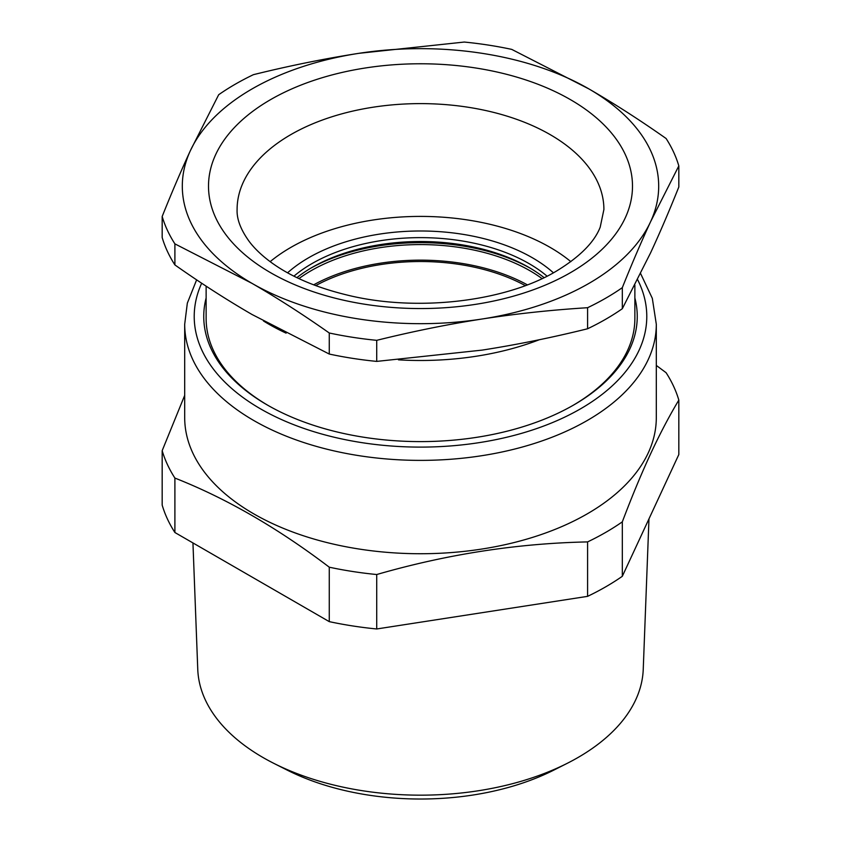 <?xml version="1.0" encoding="UTF-8"?>
<svg xmlns="http://www.w3.org/2000/svg" width="841" height="841" viewBox="0 0 841 841"><rect width="100%" height="100%" fill="white"/><g stroke="black" fill="none" stroke-linecap="round" stroke-linejoin="round"><path stroke-width="1.26" d="M315.701 285.614A152.442 88.011 180 0 1 525.299 285.614M527.349 284.847A154.828 89.388 0 0 0 313.651 284.847M542.056 278.602A154.828 89.388 0 0 0 529.977 270.76A154.828 89.388 0 0 0 298.944 278.602M530.629 268.426A158.161 91.312 0 0 0 310.371 268.426M206.129 297.966A216.757 125.141 0 0 0 267.228 404.952A216.757 125.141 0 0 0 481.525 436.542A216.757 125.141 0 0 0 573.772 404.952A216.757 125.141 0 0 0 634.871 297.966M572.921 405.436A214.371 123.764 0 0 0 634.871 318.413L634.871 285.099M206.129 286.161L206.129 318.413A214.371 123.764 0 0 0 268.079 405.436M656.306 365.425L666.104 372.71A262.003 151.264 180 0 1 678.824 400.106C669.73 415.286 660.795 432.169 652.027 450.787C642.314 471.496 632.411 495.191 622.319 521.851A262.003 151.264 180 0 1 605.772 532.353A262.003 151.264 180 0 1 587.586 541.909C517.289 543.37 447.002 554.24 376.715 574.529A262.003 151.264 180 0 1 329.262 567.191C277.803 528.064 226.345 498.356 174.896 478.066A262.003 151.264 180 0 1 162.176 450.671L162.176 505.105A262.003 151.264 180 0 0 174.896 532.511L174.896 478.066M656.306 324.248L656.306 417.599A235.806 136.137 180 0 1 649.651 449.725A235.806 136.137 180 0 1 587.239 513.862A235.806 136.137 180 0 1 330.261 543.37A235.806 136.137 180 0 1 184.694 417.599L184.694 324.248A235.806 136.137 0 0 0 330.261 450.019A235.806 136.137 0 0 0 587.239 420.511A235.806 136.137 0 0 0 656.306 324.248L652.322 298.355L640.642 273.619M184.694 395.375L162.176 450.671M587.586 541.909L587.586 596.353L376.715 628.973A262.003 151.264 180 0 1 329.262 621.636L174.896 532.511M376.715 574.529L376.715 628.973M329.262 567.191L329.262 621.636M678.824 400.106L678.824 454.55L622.319 576.295A262.003 151.264 180 0 1 605.772 586.797A262.003 151.264 180 0 1 587.586 596.353M622.319 521.851L622.319 576.295M192.946 542.929L197.761 669.362A222.791 128.631 0 0 0 273.756 763.323A222.791 128.631 0 0 0 357.772 789.962A222.791 128.631 0 0 0 567.244 763.323A222.791 128.631 0 0 0 643.239 669.362L648.968 518.876M567.244 763.323L553.893 770.072A202.523 116.931 180 0 1 363.48 794.293A202.523 116.931 180 0 1 287.107 770.072L273.756 763.323M482.135 318.991A238.192 137.514 180 0 1 476.7 319.801A238.192 137.514 180 0 1 252.079 283.406L174.896 243.869A262.003 151.264 180 0 1 162.176 216.473C171.795 192.41 181.214 170.439 190.423 150.571L218.681 94.728A262.003 151.264 180 0 1 235.228 84.226A262.003 151.264 180 0 1 253.414 74.67C289.336 65.787 324.468 58.681 358.844 53.33A238.192 137.514 180 0 1 364.3 52.531A238.192 137.514 180 0 1 588.921 88.925C614.088 103.475 639.812 120.011 666.104 138.513A262.003 151.264 180 0 1 678.824 165.908L650.577 221.751C641.368 241.63 631.948 263.59 622.319 287.654A262.003 151.264 180 0 1 605.772 298.156A262.003 151.264 180 0 1 587.586 307.711C551.664 309.94 516.532 313.704 482.156 318.991L476.721 319.853C444.111 325.089 410.776 331.911 376.715 340.332A262.003 151.264 180 0 1 329.262 332.994C302.96 314.481 277.236 297.956 252.079 283.406A238.192 137.514 180 0 1 190.423 150.571A238.192 137.514 180 0 1 358.844 53.33L464.285 42.05A262.003 151.264 180 0 1 511.738 49.388L588.921 88.925A238.192 137.514 180 0 1 650.577 221.751A238.192 137.514 180 0 1 482.156 318.991L482.135 318.991M162.176 216.473L162.176 237.53A262.003 151.264 0 0 0 174.896 264.926C201.188 283.438 226.912 299.964 252.079 314.523L329.262 354.05A262.003 151.264 0 0 0 376.715 361.399L482.135 350.108C516.532 344.768 551.664 337.651 587.586 328.768A262.003 151.264 0 0 0 605.772 319.212A262.003 151.264 0 0 0 622.319 308.71L650.577 252.868C659.786 232.999 669.205 211.038 678.824 186.975L678.824 165.908M376.715 361.399L376.715 340.332M587.586 328.768L587.586 307.711M622.319 308.71L622.319 287.654M329.262 354.05L329.262 332.994M174.896 264.926L174.896 243.869M539.344 339.732A214.371 123.764 180 0 1 480.852 355.491A214.371 123.764 180 0 1 398.434 359.832M286.119 333.152A214.371 123.764 180 0 1 263.506 320.999M296.905 277.635A153.398 88.557 180 0 1 312.032 267.459L312.032 267.459A153.398 88.557 180 0 1 528.968 267.459A153.398 88.557 180 0 1 544.106 277.635M570.85 261.656A183.401 105.892 0 0 0 290.818 247.422A183.401 105.892 0 0 0 270.15 261.656M553.42 272.81A158.161 91.312 0 0 0 308.668 257.735A158.161 91.312 0 0 0 287.58 272.81M547.081 276.163A153.398 88.557 0 0 0 312.032 263.569A153.398 88.557 0 0 0 293.919 276.163M637.625 279.675A226.282 130.639 180 0 1 580.5 408.842A226.282 130.639 180 0 1 307.795 429.751A226.282 130.639 180 0 1 201.672 283.217M270.602 99.616A211.985 122.387 180 0 1 570.398 99.616A211.985 122.387 180 0 1 570.398 272.705A211.985 122.387 180 0 1 270.602 272.705A211.985 122.387 180 0 1 270.602 99.616M290.818 134.623A183.401 105.892 0 0 0 237.099 209.504C236.668 219.07 240.726 229.751 249.272 241.556C254.497 248.463 261.54 255.222 270.413 261.845C289.914 276.269 315.333 287.296 346.681 294.928C416.579 312.337 505.409 301.656 556.111 271.286C579.628 257.02 594.324 242.313 600.211 227.154L603.901 209.504A183.401 105.892 0 0 0 490.681 111.674A183.401 105.892 0 0 0 290.818 134.623M196.626 279.853L187.333 303.149L184.694 324.248"/></g></svg>
